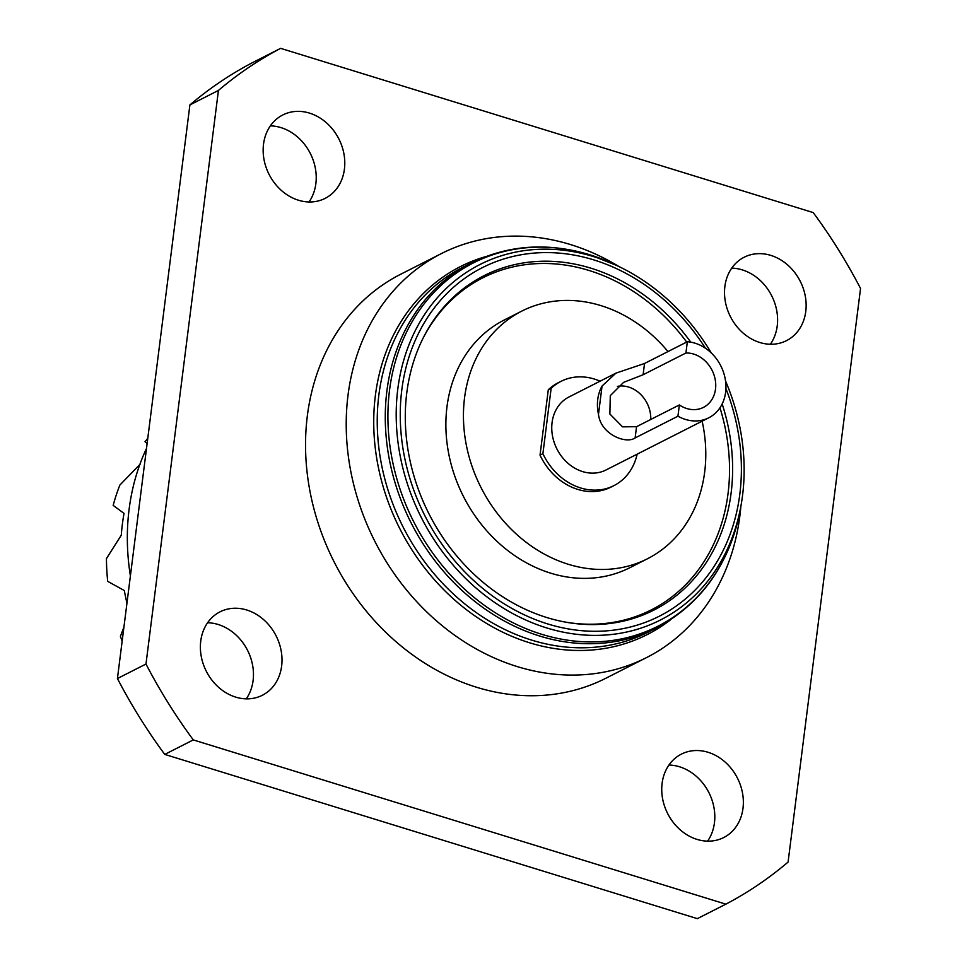 <?xml version="1.0" encoding="UTF-8"?>
<svg xmlns="http://www.w3.org/2000/svg" width="967" height="967" viewBox="0 0 967 967"><rect width="100%" height="100%" fill="white"/><g stroke="black" fill="none" stroke-linecap="round" stroke-linejoin="round"><path stroke-width="1.45" d="M560.993 381.361L558.14 382.811A58.467 48.918 63.1 0 0 548.289 389.798L551.142 388.347A58.467 48.918 -116.9 0 1 560.993 381.361A58.467 48.918 -116.9 0 1 594.342 379.04A58.467 48.918 -116.9 0 1 600.084 381.179M637.144 454.164A58.467 48.918 -116.9 0 1 613.936 485.627A58.467 48.918 -116.9 0 1 580.587 487.948A58.467 48.918 -116.9 0 1 542.898 453.692L540.033 455.143A58.467 48.918 63.1 0 0 577.734 489.399A58.467 48.918 63.1 0 0 611.084 487.078L613.936 485.627M687.344 341.738A40.928 34.244 -116.9 0 1 695.043 343.188A40.928 34.244 -116.9 0 1 725.202 378.871A40.928 34.244 -116.9 0 1 708.763 417.804A40.928 34.244 -116.9 0 1 685.41 419.424A40.928 34.244 -116.9 0 1 677.94 416.197L635.126 437.942C625.649 444.482 600.592 434.002 598.488 414.311A40.928 34.244 -116.9 0 1 602.066 386.014L615.919 373.141L644.53 363.483L687.344 341.738L685.929 353.003A29.228 24.465 -116.9 0 1 693.665 354.079A29.228 24.465 -116.9 0 1 715.205 379.572A29.228 24.465 -116.9 0 1 703.468 407.373A29.228 24.465 -116.9 0 1 686.788 408.533A29.228 24.465 -116.9 0 1 679.366 404.943L677.94 416.197M708.763 417.804L605.995 469.986A40.928 34.244 -116.9 0 1 582.654 471.606A40.928 34.244 -116.9 0 1 552.495 435.924A40.928 34.244 -116.9 0 1 568.934 397.002L615.919 373.141M650.755 419.473A29.228 24.465 63.1 0 0 628.707 387.078A29.228 24.465 63.1 0 0 617.345 386.401M702.139 421.165A138.861 116.197 -116.9 0 1 647.479 558.757A138.861 116.197 -116.9 0 1 568.27 564.269A138.861 116.197 -116.9 0 1 465.973 443.2A138.861 116.197 -116.9 0 1 521.745 311.132A138.861 116.197 -116.9 0 1 600.954 305.62A138.861 116.197 -116.9 0 1 667.992 351.565M521.745 311.132L504.182 320.041A138.861 116.197 63.1 0 0 448.41 452.121A138.861 116.197 63.1 0 0 550.719 573.177A138.861 116.197 63.1 0 0 629.928 567.665L647.479 558.757M207.603 622.748A46.779 39.139 -116.9 0 1 253.1 680.526A46.779 39.139 -116.9 0 1 246.247 698.863M281.639 666.033A46.779 39.139 63.1 0 0 263.58 619.605A46.779 39.139 63.1 0 0 220.017 611.845A46.779 39.139 63.1 0 0 200.749 641.085A46.779 39.139 63.1 0 0 218.82 687.501A46.779 39.139 63.1 0 0 262.371 695.261A46.779 39.139 63.1 0 0 281.639 666.033M668.959 765.03A46.779 39.139 -116.9 0 1 679.511 766.771A46.779 39.139 -116.9 0 1 707.602 841.145M708.062 752.278A46.779 39.139 63.1 0 0 681.372 754.127A46.779 39.139 63.1 0 0 662.588 798.621A46.779 39.139 63.1 0 0 697.05 839.404A46.779 39.139 63.1 0 0 723.727 837.543A46.779 39.139 63.1 0 0 742.511 793.049A46.779 39.139 63.1 0 0 708.062 752.278M731.729 268.137A46.779 39.139 -116.9 0 1 777.226 325.915A46.779 39.139 -116.9 0 1 770.373 344.252M724.875 286.474A46.779 39.139 63.1 0 0 742.946 332.902A46.779 39.139 63.1 0 0 786.497 340.65A46.779 39.139 63.1 0 0 805.777 311.422A46.779 39.139 63.1 0 0 787.706 265.006A46.779 39.139 63.1 0 0 744.143 257.246A46.779 39.139 63.1 0 0 724.875 286.474M270.373 125.855A46.779 39.139 -116.9 0 1 280.926 127.596A46.779 39.139 -116.9 0 1 309.017 201.97M298.465 200.229A46.779 39.139 63.1 0 0 325.142 198.368A46.779 39.139 63.1 0 0 343.938 153.886A46.779 39.139 63.1 0 0 309.476 113.103A46.779 39.139 63.1 0 0 282.787 114.964A46.779 39.139 63.1 0 0 264.003 159.446A46.779 39.139 63.1 0 0 298.465 200.229M725.528 380.962A199.347 166.808 -116.9 0 1 740.988 505.656A199.347 166.808 -116.9 0 1 546.718 627.934A199.347 166.808 -116.9 0 1 397.788 389.109A199.347 166.808 -116.9 0 1 593.629 256.618A199.347 166.808 -116.9 0 1 619.787 266.965A199.347 166.808 -116.9 0 1 711.337 353.015M725.915 388.565A195.455 163.544 -116.9 0 1 707.82 575.365A195.455 163.544 -116.9 0 1 547.83 623.969A195.455 163.544 -116.9 0 1 401.813 389.822A195.455 163.544 -116.9 0 1 593.823 259.905A195.455 163.544 -116.9 0 1 705.427 348.205M722.168 403.964A187.538 156.932 -116.9 0 1 566.795 622.349A187.538 156.932 -116.9 0 1 546.899 617.562A187.538 156.932 -116.9 0 1 422.784 338.764A187.538 156.932 -116.9 0 1 591.018 268.222A187.538 156.932 -116.9 0 1 690.776 342.161M422.361 339.622A186.196 155.796 -116.9 0 1 588.963 270.446A186.196 155.796 -116.9 0 1 686.703 342.064M719.968 407.772A186.196 155.796 -116.9 0 1 565.852 622.18M740.867 506.309A226.556 189.58 -116.9 0 1 646.512 657.608A226.556 189.58 -116.9 0 1 517.285 666.601A226.556 189.58 -116.9 0 1 350.356 469.08A226.556 189.58 -116.9 0 1 441.363 253.596A226.556 189.58 -116.9 0 1 570.59 244.591A226.556 189.58 -116.9 0 1 619.182 266.674M646.512 657.608L605.838 678.254A226.556 189.58 -116.9 0 1 476.598 687.259A226.556 189.58 -116.9 0 1 309.682 489.737A226.556 189.58 -116.9 0 1 400.676 274.241L441.363 253.596M130.388 575.945A222.313 186.027 -116.9 0 1 146.488 448.483M147.129 443.442L145.002 441.714A206.092 172.452 -116.9 0 1 147.77 438.389M126.955 603.13A206.092 172.452 -116.9 0 1 124.332 590.547L107.712 581.372A206.092 172.452 -116.9 0 1 106.455 558.588L121.286 535.186A206.092 172.452 -116.9 0 1 124.03 513.404L113.175 505.378A206.092 172.452 -116.9 0 1 119.884 485.047L140.324 464.003M122.156 641.085A206.092 172.452 -116.9 0 1 120.416 636.371L123.945 627.015M548.289 389.798L540.033 455.143M218.433 90.439L189.895 104.932A482.352 403.614 -116.9 0 1 252.109 62.843L280.648 48.35L813.235 212.595A482.352 403.614 -116.9 0 1 860.545 288.468L788.081 862.068A482.352 403.614 -116.9 0 1 725.866 904.157L193.291 739.912L164.741 754.405A482.352 403.614 -116.9 0 1 117.43 678.532L145.981 664.039L218.433 90.439A482.352 403.614 -116.9 0 1 280.648 48.35M193.291 739.912A482.352 403.614 -116.9 0 1 145.981 664.039M164.741 754.405L697.328 918.65L725.866 904.157M117.43 678.532L189.895 104.932M679.366 404.943L636.552 426.689L622.567 426.846L609.875 414.009L610.286 395.648L623.594 382.364L643.115 374.737L685.929 353.003M551.142 388.347L542.898 453.692M740.988 505.656L740.323 509.307A203.759 170.494 -116.9 0 1 541.75 634.304A203.759 170.494 -116.9 0 1 389.532 390.197A203.759 170.494 -116.9 0 1 589.701 254.768A203.759 170.494 -116.9 0 1 616.438 265.345L619.787 266.965M539.779 636.068A204.629 171.232 -116.9 0 1 389.012 457.657A204.629 171.232 -116.9 0 1 471.207 263.024L463.169 267.097A204.629 171.232 -116.9 0 0 380.974 461.73A204.629 171.232 -116.9 0 0 531.741 640.142A204.629 171.232 -116.9 0 0 648.47 632.019L656.508 627.934A204.629 171.232 -116.9 0 1 539.779 636.068M670.385 619.907A206.346 172.67 -116.9 0 1 529.529 642.765A206.346 172.67 -116.9 0 1 375.148 447.008A206.346 172.67 -116.9 0 1 485.881 256.557M602.066 386.014L598.488 414.311M644.53 363.483L643.115 374.737M636.552 426.689L635.126 437.942M616.438 265.345L589.495 254.684C547.395 242.137 507.965 244.929 471.207 263.024M740.323 509.307C729.444 564.305 701.51 603.843 656.508 627.934"/></g></svg>
